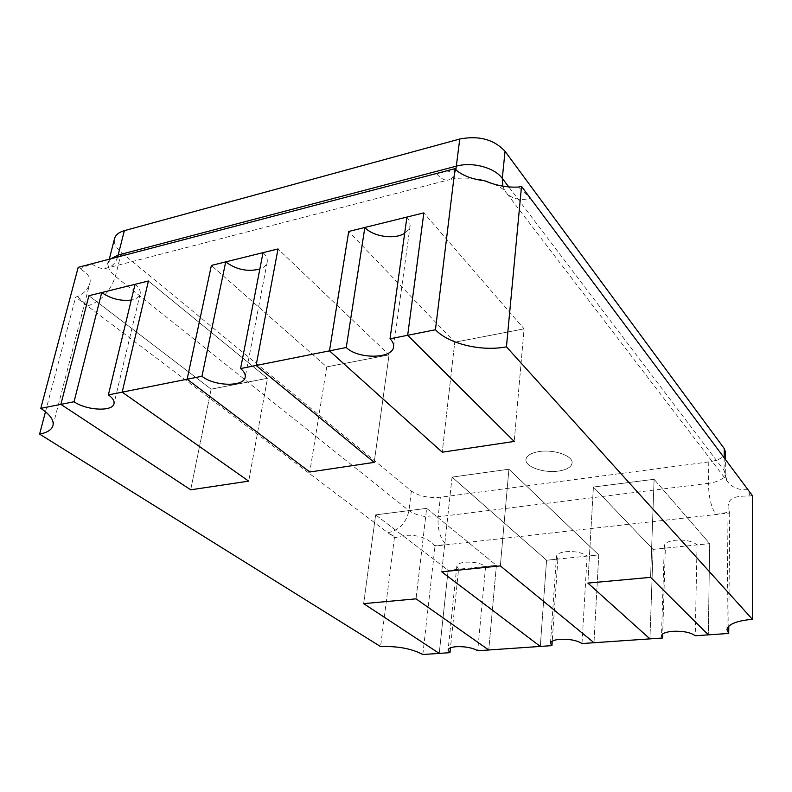 <?xml version="1.0" encoding="UTF-8"?>
<svg xmlns="http://www.w3.org/2000/svg" width="792" height="792" viewBox="0 0 792 792"><rect width="100%" height="100%" fill="white"/><g stroke="black" fill="none" stroke-linecap="round" stroke-linejoin="round"><path stroke-width="0.59" stroke-dasharray="3.96 2.97" d="M458.588 569.21L456.816 566.221C457.212 564.161 459.924 562.835 464.924 562.221C473.636 561.706 480.536 563.122 485.615 566.448L496.396 565.349L426.65 508.355L375.636 514.869L448.123 570.27L458.588 569.21L450.46 647.826M375.636 514.869L363.647 603.643L375.636 514.869L448.123 570.27L439.233 653.39L448.123 570.27L496.396 565.349L488.763 649.984L496.396 565.349L426.65 508.355L416.048 598.841L426.65 508.355L375.636 514.869M485.615 566.448L477.695 650.747M557.875 559.083L556.469 556.39C556.905 553.974 560.053 552.41 565.924 551.678C575.279 551.113 582.338 552.588 587.1 556.113L598.762 554.925L508.919 469.22L452.064 477.121L546.569 560.241L557.875 559.083L552.242 641.124M452.064 477.121L441.718 571.834L452.064 477.121L546.569 560.241L540.302 646.43L546.569 560.241L598.762 554.925L593.99 642.728L598.762 554.925L508.919 469.22L500.336 565.884L508.919 469.22L452.064 477.121M587.1 556.113L581.991 643.559M665.339 548.133L664.31 545.807C664.755 542.985 668.448 541.134 675.378 540.243C685.446 539.619 692.673 541.174 697.039 544.906L709.691 543.609L654.093 479.289L593.406 487.04L653.093 549.381L665.339 548.133L662.686 634.016M593.406 487.04L587.872 583.09L593.406 487.04L653.093 549.381L649.935 638.877L653.093 549.381L709.691 543.609L708.305 634.857L709.691 543.609L654.093 479.289L650.588 577.348L654.093 479.289L593.406 487.04M697.039 544.906L695.247 635.758M454.757 342.213L524.086 328.858L423.849 212.88L524.086 328.858L514.206 441.441L524.086 328.858L454.757 342.213L442.243 452.202L454.757 342.213L348.718 231.462L454.757 342.213M406.92 217.067L409.613 221.423L410.127 225.819L408.425 229.908L404.672 233.274M326.73 366.884L389.06 354.875L278.022 248.945L389.06 354.875L374.2 462.37L389.06 354.875L326.73 366.884L309.781 472.002L326.73 366.884L211.375 265.429L326.73 366.884M263.023 252.658C266.34 255.836 267.736 258.984 267.211 262.083C266.528 265.191 264.073 267.518 259.855 269.042M211.147 389.149L267.498 378.289L148.431 281.002L267.498 378.289L248.698 481.14L267.498 378.289L211.147 389.149L190.694 489.812L211.147 389.149L88.902 295.723L211.147 389.149M135.056 284.308C139.085 287.654 140.788 290.882 140.154 293.981C139.283 297.059 136.323 299.089 131.264 300.049M539.233 451.539C554.004 449.104 573.25 455.895 572.091 462.974C571.398 467.072 566.854 469.775 558.469 471.082C543.797 473.359 524.819 466.706 525.957 459.518C526.611 455.568 531.046 452.905 539.233 451.539C554.004 449.123 573.25 455.915 572.091 462.993C571.388 467.092 566.854 469.795 558.469 471.101C543.797 473.378 524.819 466.726 525.947 459.538C526.611 455.588 531.036 452.925 539.233 451.559M752.4 495.624L750.182 495.921C736.916 496.218 728.006 496.445 728.066 507.642L729.719 512.978L435.036 546.044L434.026 545.302C426.829 536.144 409.593 532.531 396.178 537.511L394.436 537.679L75.666 297.069L77.616 296.525C84.18 293.525 88.308 288.882 90.021 282.576C91.06 277.933 87.734 273.359 80.041 268.874L78.19 267.35M422.829 654.529L435.036 546.044M729.719 512.978L728.788 626.175M394.436 537.679L380.566 646.569M45.481 411.751L75.666 297.069M725.492 452.014C724.779 456.984 719.205 460.291 708.791 461.924L440.362 497.237C428.522 498.208 418.849 496.148 411.355 491.03L121.364 252.45C115.85 247.787 113.563 243.194 114.503 238.659M750.182 495.921L747.905 489.605C738.698 490.387 731.759 487.496 727.066 480.912L504.93 191.02C510.137 198.475 518.671 200.96 530.541 198.485L518.513 187.051M434.026 545.302L446.223 544.787C440.144 538.649 437.451 529.313 438.154 516.79C426.245 517.701 416.503 515.651 408.939 510.632L115.394 276.358C109.801 271.765 107.455 267.25 108.365 262.815L110.781 258.816M77.616 296.525L87.506 306.009C101.069 301.297 110.365 291.416 115.394 276.358L121.364 252.45M456.707 170.567L436.451 173.517C441.263 179.2 445.648 181.239 449.608 179.635L108.425 267.696C103.188 269.547 97.644 268.24 91.813 263.786L80.041 268.874M724.175 457.825L724.046 470.369L725.274 473.715C724.551 478.566 718.948 481.764 708.454 483.328C708.731 497.089 711.206 507.494 715.859 514.533L729.095 512.097M411.355 491.03L408.939 510.632C406.306 522.799 399.287 530.175 387.892 532.749L396.178 537.511M708.791 461.924L708.454 483.328L438.154 516.79L440.362 497.237M509.137 187.397L724.046 470.369L727.066 480.912C725.63 477.576 725.036 475.18 725.274 473.715L725.413 459.489M117.661 257.014C115.79 262.419 112.711 265.973 108.425 267.696L105.742 268.132L109.286 259.212M455.875 169.636C454.667 174.903 452.578 178.24 449.608 179.635C457.875 177.636 467.577 177.547 478.714 179.378M502.861 186.288L504.93 191.02C503.633 190.139 501.702 186.615 487.278 181.516M456.816 566.221L448.084 650.014M556.469 556.39L550.46 643.243M664.31 545.807L661.478 635.956M410.127 225.819L393.565 346.777M267.211 262.083L245.203 377.131M140.154 293.981L114.008 403.663M52.985 425.571L90.021 282.576M726.977 629.759L728.066 507.642"/><path stroke-width="1.19" d="M450.46 647.826L449.965 652.658L448.084 650.014C448.47 648.232 451.222 647.123 456.36 646.678C465.31 646.391 472.428 647.747 477.695 650.747L488.763 649.984L416.048 598.841L363.647 603.643L439.233 653.39L449.965 652.658M552.242 641.124L551.925 645.628L550.46 643.243C550.866 641.144 554.093 639.837 560.132 639.302C569.765 638.976 577.051 640.401 581.991 643.559L593.99 642.728L500.336 565.884L441.718 571.834L540.302 646.43L551.925 645.628M662.686 634.016L662.567 638.005L661.478 635.956C661.934 633.491 665.726 631.937 672.873 631.283C683.268 630.917 690.723 632.412 695.247 635.758L708.305 634.857L650.588 577.348L587.872 583.09L649.935 638.877L662.567 638.005M404.672 233.274C394.772 239.837 372.973 236.669 364.855 227.472L348.718 231.462L329.482 350.856L442.243 452.202L514.206 441.441L407.672 335.283L390.03 338.798C392.713 341.461 393.891 344.124 393.565 346.777C392.901 358.964 358.063 359.39 346.252 347.52L329.482 350.856L442.243 452.202L514.206 441.441L407.672 335.283L435.442 329.759L455.053 168.647L456.707 170.567C463.567 176.002 472.854 179.388 484.546 180.744C495.931 185.526 507.256 187.625 518.513 187.051L521.512 186.387L752.4 495.624L752.39 619.285L506.444 346.827C481.645 351.737 448.698 343.946 435.442 329.759M240.58 368.567L263.023 252.658L278.022 248.945L256.123 365.468L240.58 368.567C244.124 371.498 245.668 374.349 245.203 377.131C244.193 387.07 214.196 386.397 201.96 376.259L187.14 379.21L309.781 472.002L374.2 462.37L256.123 365.468L329.482 350.856L348.718 231.462L423.849 212.88L407.672 335.283L423.849 212.88L406.92 217.067L390.03 338.798M364.855 227.472L346.252 347.52M259.855 269.042C247.589 272.042 236.214 269.656 225.71 261.885L211.375 265.429L187.14 379.21L309.781 472.002L374.2 462.37L256.123 365.468L278.022 248.945L211.375 265.429L187.14 379.21L108.375 394.901C112.682 397.97 114.553 400.891 114.008 403.663C112.86 411.84 86.447 410.523 74.052 401.742L60.865 404.365L190.694 489.812L248.698 481.14L122.166 392.149L148.431 281.002L135.056 284.308L108.375 394.901M225.71 261.885L201.96 376.259M131.264 300.049C120.651 301.267 110.801 298.762 101.722 292.555L88.902 295.723L60.865 404.365L190.694 489.812L248.698 481.14L122.166 392.149L148.431 281.002L88.902 295.723L60.865 404.365L40.798 408.365C50.064 414.543 54.123 420.275 52.985 425.571C51.727 429.779 47.263 432.62 39.6 434.115L45.481 411.751M101.722 292.555L74.052 401.742M40.798 408.365L78.19 267.35L455.053 168.647M521.512 186.387L506.444 346.827M728.788 626.175L728.729 633.452L708.305 634.857L650.588 577.348L587.872 583.09L649.935 638.877L593.99 642.728L500.336 565.884L441.718 571.834L540.302 646.43L488.763 649.984L416.048 598.841L363.647 603.643L439.233 653.39L422.829 654.529C411.889 648.668 397.802 646.015 380.566 646.569L39.6 434.115M728.729 633.452L726.977 629.759C727.888 624.324 736.352 620.829 752.39 619.285M109.286 259.212L114.503 238.659C115.543 234.917 118.82 232.254 124.354 230.66L459.756 139.016C478.962 135.363 494.06 139.461 505.048 151.321L724.264 448.589L725.492 452.014L725.413 459.489M724.264 448.589L724.175 457.825M110.781 258.816L118.246 255.004L456.469 166.122C472.398 161.627 494.614 167.637 502.286 178.368L509.137 187.397M124.354 230.66L117.661 257.014M459.756 139.016L455.875 169.636M505.048 151.321L502.286 178.368L502.861 186.288M478.714 179.378L487.278 181.516"/></g></svg>
